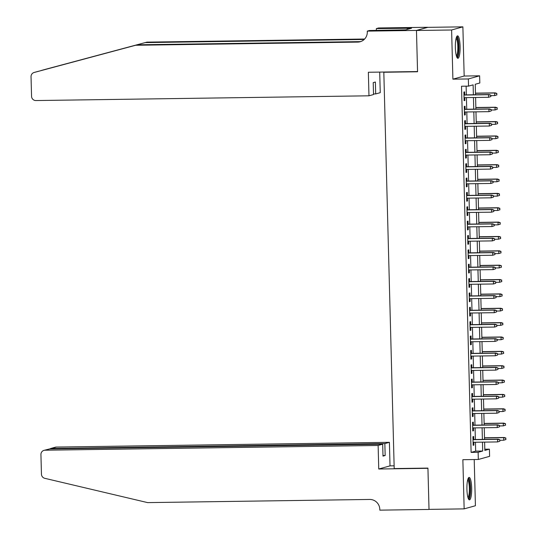 <?xml version="1.0" encoding="UTF-8"?>
<svg xmlns="http://www.w3.org/2000/svg" width="537" height="537" viewBox="0 0 537 537"><rect width="100%" height="100%" fill="white"/><g stroke="black" fill="none" stroke-linecap="round" stroke-linejoin="round"><path stroke-width="0.81" d="M471.674 487.979A11.223 2.39 89.2 0 0 469.137 477.42A11.223 2.39 89.2 0 0 466.922 489.301A11.223 2.39 89.2 0 0 469.459 499.86A11.223 2.39 89.2 0 0 471.674 487.979M460.108 46.424A11.223 2.39 89.2 0 0 457.578 35.865A11.223 2.39 89.2 0 0 455.356 47.746A11.223 2.39 89.2 0 0 457.893 58.305A11.223 2.39 89.2 0 0 460.108 46.424M484.804 449.221L489.408 449.154L489.596 456.336L478.319 459.477L478.131 452.295L482.703 451.026L482.468 442.139M384.64 72.025L383.821 72.253L394.198 468.573L427.935 468.096L429.016 509.378L464.149 508.875L475.42 505.74L474.211 459.531M383.821 72.253L417.551 71.77L416.47 30.488L427.747 27.353L462.881 26.85L451.61 29.991L452.899 79.167L468.358 78.952L479.628 75.811L479.816 82.993L475.245 84.262L475.52 94.754M452.899 79.167L464.169 76.032L462.881 26.85M464.169 76.032L479.628 75.811M416.47 30.488L451.61 29.991M473.762 439.534L473.681 436.494L472.922 436.702L473.144 445.321L473.909 445.106L473.835 442.266M473.386 425.176L473.305 422.129L472.547 422.344L472.768 430.963L473.533 430.748L473.459 427.902M473.01 410.818L472.929 407.771L472.171 407.986L472.392 416.598L473.157 416.39L473.084 413.544M472.634 396.454L472.553 393.413L471.795 393.628L472.016 402.24L472.782 402.032L472.708 399.186M472.258 382.096L472.177 379.055L471.419 379.263L471.64 387.882L472.406 387.667L472.332 384.828M471.882 367.738L471.801 364.697L471.043 364.905L471.264 373.524L472.03 373.309L471.956 370.47M471.506 353.38L471.426 350.332L470.667 350.547L470.889 359.159L471.654 358.951L471.58 356.105M471.13 339.022L471.05 335.974L470.291 336.189L470.513 344.801L471.278 344.593L471.204 341.747M470.754 324.657L470.674 321.616L469.915 321.831L470.137 330.443L470.902 330.228L470.828 327.389M470.378 310.299L470.298 307.258L469.539 307.466L469.761 316.085L470.526 315.87L470.452 313.031M470.003 295.941L469.922 292.9L469.157 293.108L469.385 301.727L470.15 301.512L470.07 298.673M469.627 281.583L469.546 278.535L468.781 278.75L469.009 287.362L469.774 287.154L469.694 284.308M469.251 267.225L469.17 264.177L468.405 264.392L468.633 273.004L469.398 272.796L469.318 269.95M468.875 252.86L468.794 249.819L468.029 250.027L468.257 258.646L469.023 258.431L468.942 255.592M468.499 238.502L468.418 235.461L467.653 235.669L467.881 244.288L468.647 244.073L468.566 241.234M468.123 224.144L468.042 221.096L467.277 221.311L467.505 229.93L468.264 229.715L468.19 226.876M467.747 209.786L467.667 206.738L466.901 206.953L467.13 215.565L467.888 215.357L467.814 212.511M467.371 195.421L467.291 192.38L466.525 192.595L466.754 201.207L467.512 200.999L467.438 198.153M466.995 181.063L466.915 178.022L466.15 178.23L466.378 186.849L467.136 186.634L467.062 183.795M466.619 166.705L466.539 163.664L465.774 163.872L466.002 172.491L466.76 172.276L466.687 169.437M466.244 152.347L466.163 149.299L465.398 149.514L465.626 158.133L466.385 157.918L466.311 155.072M465.868 137.989L465.787 134.941L465.022 135.156L465.25 143.768L466.009 143.56L465.935 140.714M465.492 123.624L465.411 120.583L464.646 120.798L464.874 129.41L465.633 129.202L465.559 126.356M465.116 109.266L465.035 106.225L464.27 106.433L464.498 115.052L465.257 114.837L465.183 111.998M473.372 94.787L473.117 84.859L468.546 86.128L461.518 86.229L471.103 452.396L475.675 451.12L475.446 442.24M475.373 439.514L475.07 427.882M474.997 425.15L474.695 413.524M474.621 410.792L474.319 399.166M474.245 396.434L473.943 384.801M473.869 382.076L473.567 370.443M473.493 367.717L473.184 356.085M473.117 353.353L472.808 341.727M472.741 338.995L472.432 327.369M472.365 324.637L472.057 313.004M471.989 310.279L471.681 298.646M471.614 295.921L471.305 284.288M471.238 281.556L470.929 269.93M470.862 267.198L470.553 255.572M470.486 252.84L470.177 241.207M470.11 238.482L469.801 226.849M469.734 224.117L469.425 212.491M469.358 209.759L469.049 198.133M468.982 195.401L468.673 183.768M468.606 181.043L468.298 169.41M468.23 166.685L467.922 155.052M467.855 152.32L467.546 140.694M467.479 137.962L467.17 126.336M467.103 123.604L466.794 111.971M466.727 109.246L466.418 97.613M466.351 94.888L466.123 86.162M464.74 94.908L464.659 91.867L463.894 92.075L464.122 100.694L464.881 100.479L464.807 97.64M478.319 459.477L462.86 459.699L464.149 508.875M471.103 452.396L478.131 452.295M468.546 86.128L468.358 78.952M484.616 442.112L484.837 450.429L489.408 449.154M475.594 97.486L475.896 109.112M475.97 111.844L476.272 123.476M476.346 126.202L476.648 137.834M476.722 140.56L477.024 152.193M477.098 154.925L477.4 166.551M477.474 169.283L477.776 180.909M477.849 183.641L478.152 195.273M478.225 197.999L478.527 209.631M478.601 212.357L478.91 223.989M478.977 226.721L479.286 238.347M479.353 241.079L479.662 252.705M479.729 255.437L480.038 267.07M480.105 269.796L480.414 281.428M480.481 284.154L480.79 295.786M480.857 298.518L481.165 310.144M481.233 312.876L481.541 324.502M481.608 327.234L481.917 338.867M481.984 341.592L482.293 353.225M482.36 355.957L482.669 367.583M482.736 370.315L483.045 381.941M483.112 384.673L483.421 396.306M483.488 399.031L483.797 410.664M483.864 413.389L484.173 425.022M484.24 427.754L484.549 439.38M482.401 439.414L482.092 427.781M482.025 425.049L481.716 413.423M481.649 410.691L481.34 399.065M481.273 396.333L480.964 384.707M480.897 381.975L480.588 370.342M480.521 367.617L480.212 355.984M480.145 353.252L479.836 341.626M479.769 338.894L479.46 327.268M479.393 324.536L479.085 312.903M479.017 310.178L478.709 298.545M478.642 295.82L478.333 284.187M478.266 281.455L477.957 269.829M477.89 267.097L477.581 255.471M477.514 252.739L477.205 241.106M477.138 238.381L476.829 226.748M476.762 224.023L476.453 212.39M476.386 209.658L476.077 198.032M476.01 195.3L475.701 183.674M475.634 180.942L475.326 169.309M475.258 166.584L474.95 154.951M474.876 152.226L474.574 140.593M474.5 137.861L474.198 126.235M474.124 123.503L473.822 111.877M473.748 109.145L473.446 97.512M475.675 451.12L482.703 451.026M464.116 100.493L464.881 100.479M464.492 114.851L465.257 114.837M464.867 129.209L465.633 129.202M465.243 143.567L466.009 143.56M465.619 157.932L466.385 157.918M465.995 172.29L466.76 172.276M466.371 186.648L467.136 186.634M466.747 201.006L467.512 200.999M467.123 215.364L467.888 215.357M467.499 229.729L468.264 229.715M467.875 244.087L468.647 244.073M468.251 258.445L469.023 258.431M468.626 272.803L469.398 272.796M469.002 287.161L469.774 287.154M469.378 301.526L470.15 301.512M469.754 315.884L470.526 315.87M470.13 330.242L470.902 330.228M470.506 344.6L471.278 344.593M470.882 358.964L471.654 358.951M471.258 373.322L472.03 373.309M471.634 387.68L472.406 387.667M472.01 402.038L472.782 402.032M472.385 416.397L473.157 416.39M472.761 430.761L473.533 430.748M473.137 445.119L473.909 445.106M490.845 96.579L490.805 95.143L490.845 96.579L488.603 97.298L464.042 97.647M490.536 96.667L488.603 97.298L488.536 94.713L489.086 94.559L463.968 94.921M490.503 95.23L488.536 94.713L463.975 95.062M490.805 95.143L489.086 94.559M496.933 94.881L496.591 93.532L496.933 94.881L494.698 95.599L494.631 93.015L495.181 92.867L475.48 93.143M496.591 93.532L494.631 93.015L475.487 93.29M496.631 94.968L494.698 95.599L490.818 95.66M495.181 92.867L496.9 93.445M456.396 37.402A9.713 2.067 -90.8 0 1 458.262 41.758A9.713 2.067 -90.8 0 1 458.477 51.847A9.713 2.067 -90.8 0 1 456.672 56.808M456.39 55.942A8.988 1.913 89.2 0 0 457.437 42.168A8.988 1.913 89.2 0 0 456.135 38.275M457.296 57.962A11.149 2.376 89.2 0 0 458.511 40.966A11.149 2.376 89.2 0 0 456.987 36.227M467.962 478.957A9.713 2.067 -90.8 0 1 469.828 483.313A9.713 2.067 -90.8 0 1 470.043 493.402A9.713 2.067 -90.8 0 1 468.237 498.363M467.949 497.497A8.988 1.913 89.2 0 0 469.002 483.716A8.988 1.913 89.2 0 0 467.7 479.823M468.855 499.517A11.149 2.376 89.2 0 0 470.07 482.521A11.149 2.376 89.2 0 0 468.546 477.782M38.597 71.233L34.14 72.475A4.316 4.209 -105.6 0 0 34.099 72.488L137.331 44.799L359.394 41.638A10.069 9.827 -105.6 0 0 360.985 41.477M146.937 42.128L45.37 69.347A4.316 4.209 74.4 0 1 45.41 69.34L146.937 42.128L364.636 39.026M379.706 72.099L380.25 92.666L375.692 93.935L375.383 82.02L373.215 82.624L373.53 94.539L368.973 95.808L35.885 100.553A4.316 4.209 -105.6 0 1 31.555 96.304L31.039 76.704A4.316 4.209 -105.6 0 1 34.099 72.488M137.331 44.799L135.666 45.262L357.729 42.101A10.069 9.827 -105.6 0 0 367.301 31.911L367.281 31.119L369.49 30.502L405.677 29.857L411.557 28.219L376.343 28.595L378.551 27.978L427.741 27.28L416.47 30.421L417.551 71.555L368.355 72.26L368.973 95.808M364.193 39.469L145.272 42.591M34.14 72.475L135.666 45.262M367.281 31.119L416.47 30.421M375.692 93.935L373.517 93.968M376.343 28.595L376.39 30.408M407.341 28.28L407.368 29.387M378.129 445.462L45.041 450.207A4.316 4.209 -105.6 0 0 40.933 454.577L41.45 474.178A4.316 4.209 -105.6 0 0 44.766 478.313L147.641 502.612L369.704 499.45A10.069 9.827 74.4 0 1 379.807 509.358L379.827 510.15L429.016 509.452L427.935 468.311L378.746 469.009L378.129 445.462L382.686 444.193L382.995 456.108L385.163 455.51L384.848 443.589L389.406 442.32L56.311 447.066L51.753 448.335L51.774 448.905M384.848 443.589L50.74 448.476L55.264 447.22A4.316 4.209 74.4 0 1 56.311 447.066M394.131 465.814L390.016 465.868L389.406 442.32M378.746 469.009L390.016 465.868M382.686 444.193L49.592 448.939L45.041 450.207M385.163 455.51L382.982 455.537M43.994 450.355L49.592 448.939M49.746 448.939L50.74 448.476M491.221 110.937L491.18 109.501L491.221 110.937L488.979 111.656L464.418 112.005M490.912 111.025L488.979 111.656L488.912 109.071L489.462 108.924L464.344 109.28M490.878 109.588L488.912 109.071L464.351 109.42M491.18 109.501L489.462 108.924M491.597 125.296L491.556 123.866L491.597 125.296L489.355 126.02L464.794 126.37M491.288 125.383L489.355 126.02L489.288 123.436L489.838 123.282L464.72 123.638M491.254 123.946L489.288 123.436L464.727 123.785M491.556 123.866L489.838 123.282M491.973 139.66L491.932 138.224L491.973 139.66L489.731 140.379L465.17 140.728M491.664 139.741L489.731 140.379L489.663 137.794L490.214 137.64L465.096 137.996M491.63 138.304L489.663 137.794L465.102 138.143M491.932 138.224L490.214 137.64M492.348 154.018L492.308 152.582L492.348 154.018L490.106 154.737L465.545 155.086M492.04 154.099L490.106 154.737L490.039 152.152L490.59 151.998L465.472 152.354M492.006 152.669L490.039 152.152L465.478 152.501M492.308 152.582L490.59 151.998M497.309 109.239L496.967 107.89L497.309 109.239L495.074 109.964L495.007 107.373L495.557 107.225L475.856 107.507M496.967 107.89L495.007 107.373L475.863 107.648M497.007 109.326L495.074 109.964L491.194 110.018M495.557 107.225L497.275 107.803M497.685 123.604L497.343 122.248L497.685 123.604L495.45 124.322L495.382 121.738L495.933 121.584L476.232 121.865M497.343 122.248L495.382 121.738L476.238 122.006M497.383 123.685L495.45 124.322L491.57 124.376M495.933 121.584L497.651 122.168M498.061 137.962L497.725 136.613L498.061 137.962L495.826 138.68L495.758 136.096L496.309 135.942L476.608 136.223M497.725 136.613L495.758 136.096L476.614 136.371M497.759 138.043L495.826 138.68L491.946 138.734M496.309 135.942L498.027 136.526M498.443 152.32L498.101 150.971L498.443 152.32L496.201 153.038L496.134 150.454L496.685 150.3L476.984 150.582M498.101 150.971L496.134 150.454L476.99 150.729M498.135 152.407L496.201 153.038L492.322 153.092M496.685 150.3L498.403 150.884M492.724 168.376L492.684 166.94L492.724 168.376L490.482 169.095L465.921 169.444M492.416 168.464L490.482 169.095L490.415 166.51L490.966 166.356L465.848 166.718M492.382 167.027L490.415 166.51L465.854 166.859M492.684 166.94L490.966 166.356M498.819 166.678L498.477 165.329L498.819 166.678L496.577 167.396L496.51 164.812L497.061 164.664L477.359 164.94M498.477 165.329L496.51 164.812L477.366 165.087M498.511 166.765L496.577 167.396L492.697 167.457M497.061 164.664L498.779 165.242M493.1 182.734L493.06 181.298L493.1 182.734L490.858 183.453L466.297 183.808M492.791 182.822L490.858 183.453L490.791 180.868L491.342 180.721L466.223 181.076M492.758 181.385L490.791 180.868L466.23 181.217M493.06 181.298L491.342 180.721M499.195 181.036L498.853 179.687L499.195 181.036L496.953 181.761L496.886 179.177L497.437 179.022L477.735 179.304M498.853 179.687L496.886 179.177L477.742 179.445M498.886 181.123L496.953 181.761L493.073 181.815M497.437 179.022L499.155 179.606M493.476 197.092L493.436 195.663L493.476 197.092L491.234 197.817L466.673 198.166M493.167 197.18L491.234 197.817L491.167 195.233L491.717 195.079L466.599 195.434M493.134 195.743L491.167 195.233L466.606 195.582M493.436 195.663L491.717 195.079M499.571 195.401L499.229 194.045L499.571 195.401L497.329 196.119L497.262 193.535L497.812 193.38L478.111 193.662M499.229 194.045L497.262 193.535L478.118 193.803M499.262 195.481L497.329 196.119L493.449 196.173M497.812 193.38L499.531 193.964M493.852 211.457L493.812 210.021L493.852 211.457L491.61 212.175L467.049 212.524M493.543 211.538L491.61 212.175L491.543 209.591L492.093 209.437L466.975 209.792M493.51 210.101L491.543 209.591L466.982 209.94M493.812 210.021L492.093 209.437M499.947 209.759L499.605 208.41L499.947 209.759L497.705 210.477L497.638 207.893L498.188 207.738L478.487 208.02M499.605 208.41L497.638 207.893L478.494 208.168M499.638 209.846L497.705 210.477L493.825 210.531M498.188 207.738L499.907 208.322M494.228 225.815L494.188 224.379L494.228 225.815L491.986 226.533L467.425 226.882M493.919 225.902L491.986 226.533L491.919 223.949L492.469 223.795L467.351 224.157M493.886 224.466L491.919 223.949L467.358 224.298M494.188 224.379L492.469 223.795M500.323 224.117L499.981 222.768L500.323 224.117L498.081 224.835L498.014 222.251L498.564 222.096L478.863 222.378M499.981 222.768L498.014 222.251L478.87 222.526M500.014 224.204L498.081 224.835L494.201 224.889M498.564 222.096L500.283 222.68M494.604 240.173L494.564 238.737L494.604 240.173L492.362 240.891L467.801 241.241M494.295 240.261L492.362 240.891L492.295 238.307L492.845 238.153L467.734 238.515M494.262 238.824L492.295 238.307L467.734 238.656M494.564 238.737L492.845 238.153M500.699 238.475L500.356 237.126L500.699 238.475L498.457 239.193L498.39 236.609L498.94 236.461L479.239 236.736M500.356 237.126L498.39 236.609L479.246 236.884M500.39 238.562L498.457 239.193L494.577 239.254M498.94 236.461L500.659 237.039M494.98 254.531L494.939 253.095L494.98 254.531L492.738 255.25L468.177 255.605M494.671 254.619L492.738 255.25L492.671 252.665L493.221 252.518L468.11 252.873M494.637 253.182L492.671 252.665L468.11 253.021M494.939 253.095L493.221 252.518M501.075 252.84L500.732 251.484L501.075 252.84L498.833 253.558L498.766 250.974L499.316 250.819L479.615 251.101M500.732 251.484L498.766 250.974L479.622 251.242M500.766 252.92L498.833 253.558L494.953 253.612M499.316 250.819L501.034 251.403M495.356 268.896L495.315 267.46L495.356 268.896L493.114 269.614L468.553 269.963M495.047 268.977L493.114 269.614L493.047 267.03L493.597 266.876L468.486 267.231M495.013 267.54L493.047 267.03L468.486 267.379M495.315 267.46L493.597 266.876M501.451 267.198L501.108 265.842L501.451 267.198L499.209 267.916L499.142 265.332L499.692 265.177L479.991 265.459M501.108 265.842L499.142 265.332L479.997 265.6M501.142 267.278L499.209 267.916L495.329 267.97M499.692 265.177L501.41 265.761M495.732 283.254L495.691 281.818L495.732 283.254L493.49 283.972L468.929 284.321M495.423 283.335L493.49 283.972L493.422 281.388L493.973 281.234L468.861 281.589M495.389 281.898L493.422 281.388L468.861 281.737M495.691 281.818L493.973 281.234M501.827 281.556L501.484 280.207L501.827 281.556L499.585 282.274L499.517 279.69L500.068 279.535L480.367 279.817M501.484 280.207L499.517 279.69L480.373 279.965M501.518 281.643L499.585 282.274L495.705 282.328M500.068 279.535L501.786 280.119M496.107 297.612L496.067 296.176L496.107 297.612L493.865 298.33L469.304 298.679M495.805 297.699L493.865 298.33L493.798 295.746L494.349 295.592L469.237 295.954M495.765 296.263L493.798 295.746L469.237 296.095M496.067 296.176L494.349 295.592M502.202 295.914L501.86 294.565L502.202 295.914L499.96 296.632L499.893 294.048L500.444 293.893L480.743 294.175M501.86 294.565L499.893 294.048L480.749 294.323M501.894 296.001L499.96 296.632L496.081 296.692M500.444 293.893L502.162 294.477M496.483 311.97L496.443 310.534L496.483 311.97L494.241 312.688L469.68 313.037M496.181 312.057L494.241 312.688L494.174 310.104L494.725 309.95L469.613 310.312M496.141 310.621L494.174 310.104L469.613 310.453M496.443 310.534L494.725 309.95M502.578 310.272L502.236 308.923L502.578 310.272L500.336 310.99L500.269 308.406L500.82 308.258L481.118 308.533M502.236 308.923L500.269 308.406L481.125 308.681M502.27 310.359L500.336 310.99L496.457 311.051M500.82 308.258L502.538 308.835M496.859 326.328L496.819 324.892L496.859 326.328L494.617 327.053L470.056 327.402M496.557 326.415L494.617 327.053L494.55 324.462L495.101 324.314L469.989 324.67M496.517 324.979L494.55 324.462L469.989 324.818M496.819 324.892L495.101 324.314M502.954 324.637L502.612 323.281L502.954 324.637L500.712 325.355L500.645 322.771L501.196 322.616L481.494 322.898M502.612 323.281L500.645 322.771L481.501 323.039M502.645 324.717L500.712 325.355L496.832 325.409M501.196 322.616L502.914 323.2M497.235 340.693L497.195 339.256L497.235 340.693L494.993 341.411L470.432 341.76M496.933 340.773L494.993 341.411L494.926 338.827L495.476 338.672L470.365 339.028M496.893 339.337L494.926 338.827L470.365 339.176M497.195 339.256L495.476 338.672M503.33 338.995L502.988 337.639L503.33 338.995L501.088 339.713L501.021 337.129L501.571 336.974L481.87 337.256M502.988 337.639L501.021 337.129L481.877 337.397M503.021 339.075L501.088 339.713L497.208 339.767M501.571 336.974L503.29 337.558M497.611 355.051L497.571 353.614L497.611 355.051L495.369 355.769L470.808 356.118M497.309 355.132L495.369 355.769L495.302 353.185L495.852 353.031L470.741 353.386M497.269 353.695L495.302 353.185L470.741 353.534M497.571 353.614L495.852 353.031M503.706 353.353L503.364 352.003L503.706 353.353L501.464 354.071L501.397 351.487L501.947 351.332L482.246 351.614M503.364 352.003L501.397 351.487L482.253 351.762M503.397 353.44L501.464 354.071L497.584 354.125M501.947 351.332L503.666 351.916M497.987 369.409L497.947 367.973L497.987 369.409L495.745 370.127L471.184 370.476M497.685 369.496L495.745 370.127L495.678 367.543L496.228 367.389L471.117 367.751M497.645 368.06L495.678 367.543L471.117 367.892M497.947 367.973L496.228 367.389M504.082 367.711L503.74 366.362L504.082 367.711L501.84 368.429L501.773 365.845L502.323 365.697L482.622 365.972M503.74 366.362L501.773 365.845L482.629 366.12M503.773 367.798L501.84 368.429L497.96 368.489M502.323 365.697L504.042 366.274M498.363 383.767L498.323 382.331L498.363 383.767L496.128 384.485L471.56 384.834M498.061 383.854L496.128 384.485L496.054 381.901L496.604 381.753L471.493 382.109M498.021 382.418L496.054 381.901L471.493 382.25M498.323 382.331L496.604 381.753M504.458 382.069L504.115 380.72L504.458 382.069L502.216 382.794L502.149 380.203L502.699 380.055L482.998 380.337M504.115 380.72L502.149 380.203L483.005 380.478M504.149 382.156L502.216 382.794L498.336 382.847M502.699 380.055L504.418 380.632M498.739 398.125L498.698 396.689L498.739 398.125L496.503 398.85L471.936 399.199M498.437 398.212L496.503 398.85L496.43 396.259L496.98 396.111L471.869 396.467M498.396 396.776L496.43 396.259L471.869 396.615M498.698 396.689L496.98 396.111M504.834 396.434L504.491 395.078L504.834 396.434L502.592 397.152L502.525 394.567L503.075 394.413L483.374 394.695M504.491 395.078L502.525 394.567L483.381 394.836M504.525 396.514L502.592 397.152L498.712 397.205M503.075 394.413L504.793 394.997M499.115 412.49L499.074 411.053L499.115 412.49L496.879 413.208L472.312 413.557M498.813 412.57L496.879 413.208L496.806 410.624L497.356 410.469L472.245 410.825M498.772 411.134L496.806 410.624L472.245 410.973M499.074 411.053L497.356 410.469M505.21 410.792L504.867 409.442L505.21 410.792L502.968 411.51L502.901 408.926L503.451 408.771L483.75 409.053M504.867 409.442L502.901 408.926L483.756 409.201M504.901 410.872L502.968 411.51L499.088 411.564M503.451 408.771L505.169 409.355M499.491 426.848L499.45 425.411L499.491 426.848L497.255 427.566L472.688 427.915M499.188 426.928L497.255 427.566L497.181 424.982L497.732 424.827L472.62 425.183M499.148 425.499L497.181 424.982L472.62 425.331M499.45 425.411L497.732 424.827M505.586 425.15L505.243 423.8L505.586 425.15L503.344 425.868L503.276 423.284L503.827 423.129L484.126 423.411M505.243 423.8L503.276 423.284L484.132 423.559M505.277 425.237L503.344 425.868L499.464 425.922M503.827 423.129L505.545 423.713M499.866 441.206L499.826 439.769L499.866 441.206L497.631 441.924L473.063 442.273M499.564 441.293L497.631 441.924L497.557 439.34L498.108 439.185L472.996 439.548M499.524 439.857L497.557 439.34L472.996 439.689M499.826 439.769L498.108 439.185M505.961 439.508L505.619 438.158L505.961 439.508L503.719 440.226L503.652 437.642L504.203 437.494L484.502 437.769M505.619 438.158L503.652 437.642L484.508 437.917M505.653 439.595L503.719 440.226L499.84 440.286M504.203 437.494L505.921 438.071M359.394 41.638L357.729 42.101M45.41 69.34L40.953 70.582"/></g></svg>
